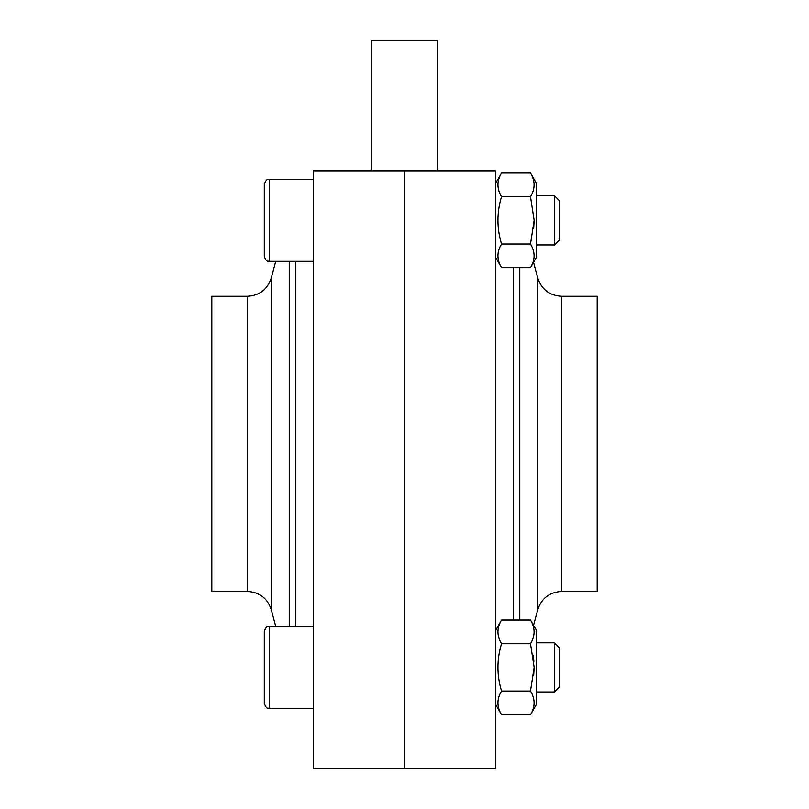 <?xml version="1.0" encoding="UTF-8"?>
<svg xmlns="http://www.w3.org/2000/svg" width="809" height="809" viewBox="0 0 809 809"><rect width="100%" height="100%" fill="white"/><g stroke="black" fill="none" stroke-linecap="round" stroke-linejoin="round"><path stroke-width="1.21" d="M530.482 620.028L536.509 630.474L536.509 704.265L530.482 714.711L501.54 714.711C496.736 706.803 496.736 698.905 501.54 691.038C496.736 675.212 496.736 659.436 501.54 643.701C496.736 635.793 496.736 627.905 501.54 620.028L530.482 620.028C535.285 627.946 535.285 635.834 530.482 643.701L501.54 643.701M530.482 173.005L536.509 183.451L536.509 257.242L530.482 267.678L501.54 267.678C496.736 259.77 496.736 251.882 501.54 244.015C496.736 228.189 496.736 212.403 501.54 196.678C496.736 188.76 496.736 180.872 501.54 173.005L530.482 173.005C535.285 180.913 535.285 188.8 530.482 196.678L501.54 196.678M404.5 768.55L404.5 170.82L404.5 768.55L313.488 768.55L313.488 170.82L495.512 170.82L495.512 768.55L404.5 768.55M533.667 228.553L534.142 220.341L530.482 196.678M530.482 267.678C535.285 259.81 535.285 251.923 530.482 244.015L534.142 220.341L530.482 244.015L501.54 244.015M536.509 244.945L554.438 244.945L554.438 195.748L536.509 195.748M554.438 244.945L559.464 239.909L559.464 200.774L554.438 195.748M530.482 714.711C535.285 706.844 535.285 698.946 530.482 691.038L534.142 667.374L530.482 643.701M533.667 675.586L534.142 667.364L533.667 675.586M533.889 661.347L533.151 655.361M536.509 691.968L554.438 691.968L554.438 642.771L536.509 642.771M554.438 691.968L559.464 686.942L559.464 647.807L554.438 642.771M530.482 691.038L501.54 691.038M264.29 631.293C266.869 624.417 268.244 627.177 269.215 626.378L269.215 708.371C268.305 707.582 266.869 710.322 264.29 703.446L264.29 631.293C266.869 624.417 268.244 627.177 269.215 626.378L313.488 626.378M264.29 184.27C266.869 177.393 268.305 180.134 269.215 179.345L269.215 261.337C268.244 260.528 266.869 263.299 264.29 256.423L264.29 184.27C266.869 177.393 268.305 180.134 269.215 179.345L313.488 179.345M247.483 296.266L247.483 591.44L211.816 591.44L211.816 296.266L247.483 296.266C259.507 295.538 267.435 289.46 271.248 278.033L275.717 261.337M561.517 591.44L561.517 296.266L597.184 296.266L597.184 591.44L561.517 591.44C549.493 592.168 541.565 598.245 537.752 609.673L533.556 625.347M437.295 170.82L437.295 40.45L371.705 40.45L371.705 170.82M247.483 591.44C259.507 592.168 267.435 598.245 271.248 609.673L271.248 278.033M289.228 626.378L289.228 261.337M295.558 626.378L295.558 261.337M561.517 296.266C549.493 295.538 541.565 289.46 537.752 278.033L537.752 609.673M519.772 267.678L519.772 620.028M513.442 267.678L513.442 620.028M495.512 704.265L501.54 714.711M495.512 630.474L501.54 620.028M495.512 257.242L501.54 267.678M495.512 183.451L501.54 173.005M264.29 703.446C266.869 710.322 268.305 707.582 269.215 708.371L313.488 708.371M264.29 256.423C266.869 263.299 268.244 260.528 269.215 261.337L313.488 261.337M271.248 609.673L275.717 626.378M537.752 278.033L533.556 262.359"/></g></svg>
